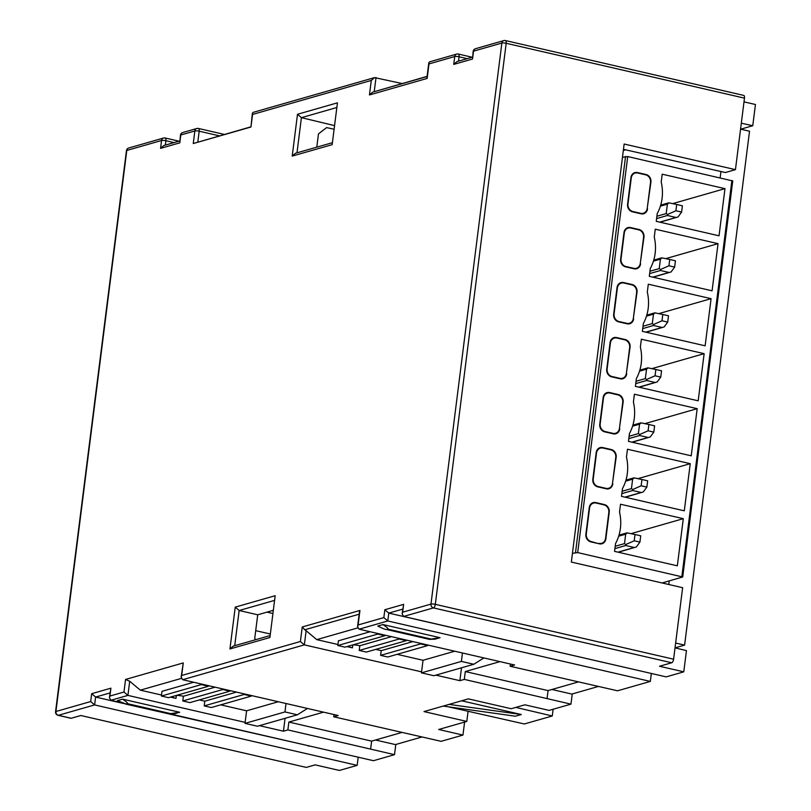 <?xml version="1.0" encoding="UTF-8"?>
<svg xmlns="http://www.w3.org/2000/svg" width="811" height="811" viewBox="0 0 811 811"><rect width="100%" height="100%" fill="white"/><g stroke="black" fill="none" stroke-linecap="round" stroke-linejoin="round"><path stroke-width="1.22" d="M402.094 83.533L374.581 77.603L371.286 80.441L252.556 114.442L252.363 113.317L250.964 127.013L193.261 143.537L194.853 130.966L180.792 134.991A3.234 0.669 -172.8 0 0 180.437 135.234A3.234 3.234 0 0 1 182.759 132.528A3.234 2.849 74 0 0 180.792 134.991L179.809 142.848L160.568 148.352L161.561 140.496A3.234 2.849 -106 0 1 164.815 138.012A3.234 1.389 103 0 1 165.14 137.992A3.234 1.389 103 0 1 165.748 138.63A3.234 1.389 103 0 1 165.9 140.729A3.234 0.669 -172.8 0 0 161.561 140.496L126.79 150.451A3.234 0.669 -172.8 0 0 126.435 150.704L55.553 711.754A3.234 0.669 7.2 0 1 55.918 711.5A3.234 2.849 74 0 0 58.372 715.302A3.234 1.389 103 0 1 58.047 715.312L70.881 718.272A3.234 1.389 -77 0 0 71.216 718.262L80.836 715.505L306.274 767.409L315.155 764.864L339.414 770.45L357.164 765.361L358.198 757.2M161.521 695.037L140.323 690.161L129.699 681.25L125.563 679.446L183.266 662.922L181.674 675.492L300.405 641.491L302.239 626.974L359.942 610.45L358.107 624.967L383.856 617.597L384.85 609.74L403.635 604.357L402.641 612.214L430.976 604.104A3.234 0.669 7.2 0 1 432.861 603.992A3.234 0.669 7.2 0 1 435.314 604.337A3.234 1.389 103 0 1 433.429 607.905A3.234 2.849 -106 0 1 430.976 604.104L501.857 43.054A3.234 2.849 -106 0 1 505.101 40.56A3.234 1.389 103 0 1 505.435 40.55A3.234 1.389 103 0 1 506.186 43.287A3.234 0.669 -172.8 0 0 501.857 43.054L473.523 51.164A3.234 0.669 -172.8 0 0 473.158 51.417A3.234 3.234 0 0 1 475.479 48.711A3.234 2.849 74 0 0 473.523 51.164L472.529 59.021L453.734 64.404L454.728 56.547A3.234 2.849 -106 0 1 457.982 54.053A3.234 1.389 103 0 1 458.316 54.043A3.234 1.389 103 0 1 458.914 54.682A3.234 1.389 103 0 1 459.067 56.78A3.234 0.669 -172.8 0 0 454.728 56.547L428.989 63.917L427.154 78.434L369.451 94.958L371.286 80.441M250.65 126.901L193.261 143.537M252.363 113.317L253.184 112.364L374.581 77.603M427.083 76.376L372.705 92.13L369.451 94.958M426.981 77.177L427.154 78.434M472.154 57.236L458.316 54.043A3.234 3.234 0 0 0 456.694 54.084L429.617 61.839L428.796 62.792L428.989 63.917M623.324 150.491L625.656 149.822M744.001 101.872L755.447 104.497L752.76 125.725L740.717 129.182M752.76 125.725L741.305 123.211M333.787 129.182L326.6 127.601L318.47 133.886L316.787 147.166M272.993 610.409L257.716 614.789L254.735 638.358L255.607 639.707M675.026 647.867L686.451 650.615L683.774 671.843L659.515 666.257L671.721 662.759A3.234 1.389 -77 0 0 673.596 659.191L682.629 587.691L571.339 562.064L624.146 144.023L735.445 169.651L725.338 172.54L623.477 149.325M475.479 48.711L503.813 40.591A3.234 3.234 0 0 1 505.435 40.55L743.717 95.404A3.234 1.389 -77 0 1 744.478 98.141L735.445 169.651M671.721 662.759L433.429 607.905L403.625 616.441L666.166 676.881L683.774 671.843M403.625 616.441L402.114 613.836L402.641 612.214M472.438 57.155L457.029 61.565L453.734 64.404M473.158 51.417L472.529 59.021M336.514 107.61L301.418 117.656L334.244 125.543M332.064 142.787L295.498 153.259L292.213 156.097L297.495 114.28L301.418 117.656L296.988 152.833M297.495 114.28L337.437 102.845L332.155 144.662L292.213 156.097M468.089 711.277L466.801 721.435L424.001 711.582L468.383 698.869L511.194 708.733L524.879 704.81L549.138 710.395L570.954 704.141L464.308 679.405L459.878 680.672L435.852 675.147M421.568 671.853L304.348 644.867L182.657 679.709L338.187 715.525L333.747 716.792L441.133 741.325L462.949 735.07L438.7 729.484L466.801 721.435M234.714 645.698L239.164 610.511L257.716 614.789M274.25 600.475L239.164 610.511L235.231 607.135L275.182 595.7L269.891 637.517L229.949 648.952L235.231 607.135M269.799 635.642L233.244 646.114L229.949 648.952M515.826 707.405L552.281 715.971L553.122 709.25M448.007 706.746L524.342 723.97L552.281 715.971M182.657 679.709L181.137 677.114L183.266 662.922M140.323 690.161L181.248 678.442M129.699 681.25L127.915 695.392L123.971 692.016L125.563 679.446M122.066 702.833L110.894 700.258L127.915 695.392L245.135 722.378M259.419 725.663L283.445 731.198L285.066 718.323M171.841 696.73A8.1 1.683 -172.8 0 0 175.987 698.372L170.523 697.115M170.614 714.015L373.445 760.708L394.521 754.666L287.875 729.92L283.445 731.198M179.647 712.271L174.466 713.751L168.962 713.913L179.647 712.271L122.573 699.133C126.557 701.85 128.199 703.37 127.489 703.674L125.279 703.989L168.962 713.913L126.151 704.06L117.392 700.613L122.573 699.133M308.839 745.836L169.398 714.055M123.971 703.593L95.617 697.065L91.673 693.689L110.914 688.184L109.921 696.041L123.971 692.016M109.982 692.949L95.617 697.065L94.623 704.921L357.164 765.361M308.221 746.008L310.238 746.15M55.706 711.997A3.234 0.669 7.2 0 1 55.553 711.754A3.234 3.234 0 0 0 58.047 715.312M126.435 150.704A3.234 3.234 0 0 1 128.756 147.997A3.234 2.849 74 0 0 126.79 150.451L55.918 711.5L90.69 701.545L91.673 693.689M179.707 140.972L163.863 145.514L160.568 148.352M180.437 135.234L179.809 142.848M395.809 744.478L394.521 754.666M287.875 729.92L288.868 722.064L371.631 741.122L370.637 748.979M288.868 722.064L323.518 712.149M371.631 741.122L401.84 732.465M334.02 714.562L333.747 716.792M464.591 722.074L462.949 735.07M71.216 718.262L58.372 715.302L94.623 704.921L90.69 701.545M110.894 700.258L109.384 697.663L110.914 688.184M109.384 697.663L109.921 696.041M176.595 695.372A8.1 1.683 -172.8 0 1 183.387 696.254L215.077 687.181M161.389 696.041L201.341 684.606L208.468 686.248L168.526 697.683L161.389 696.041L161.987 691.327L193.677 682.254M222.812 688.955L222.741 689.532L229.878 691.175L229.949 690.597M307.481 708.449L297.373 714.795L284.955 711.936L286.019 703.512M244.212 693.892L244.141 694.459L251.278 696.102L251.349 695.534M183.387 696.254L182.789 700.968L222.741 689.532M182.789 700.968L189.926 702.61L229.878 691.175M251.278 696.102L211.326 707.537L204.2 705.894L204.788 701.18L236.477 692.107M204.788 701.18L199.324 699.923M204.2 705.894L244.141 694.459M297.373 714.795L257.422 726.24L245.013 723.382L246.595 710.811L220.724 704.85M246.595 710.811L278.295 701.728M245.013 723.382L284.955 711.936M208.468 686.248L208.539 685.67M201.412 684.028L201.341 684.606M181.137 677.114L181.674 675.492M359.141 614.201L304.784 629.772L306.132 630.725L304.348 644.867L300.405 641.491M304.784 629.772L302.239 626.974M359.385 612.285L359.942 610.45M359.091 629.194L514.62 665L510.18 666.267L617.566 690.8L650.331 681.412L387.79 620.973L359.091 629.194L357.58 626.589L358.107 624.967M601.559 662.009L388.783 613.116L387.79 620.973L383.856 617.597M402.702 609.122L388.783 613.116L384.85 609.74M402.114 613.836L403.635 604.357M601.387 662.06L601.965 662.1M650.331 681.412L651.334 673.465M430.692 638.967L387.881 629.113L386.553 629.498C385.6 629.66 382.68 628.515 377.794 626.041L382.974 624.561L440.049 637.699L434.868 639.19L429.354 639.352L440.049 637.699M357.681 627.917L316.756 639.636L306.132 630.725M399.245 638.439L399.174 639.007L406.311 640.649L366.359 652.085L359.222 650.442L359.82 645.728L391.51 636.655M359.82 645.728A8.1 1.683 -172.8 0 0 353.028 644.846M348.274 646.205A8.1 1.683 -172.8 0 0 352.42 647.847L346.956 646.59M337.954 644.512L316.756 639.636M337.822 645.515L377.774 634.08L384.901 635.723L344.959 647.158L337.822 645.515L338.42 640.802L370.11 631.728M483.914 657.924L473.806 664.27L433.855 675.715L421.446 672.856L423.028 660.286L397.157 654.325M462.452 652.987L461.388 661.421L473.806 664.27M420.645 643.366L420.574 643.934L427.711 645.576L427.782 645.009M406.311 640.649L406.382 640.082M359.222 650.442L399.174 639.007M427.711 645.576L387.759 657.011L380.633 655.369L381.221 650.655L412.921 641.582M381.221 650.655L375.757 649.398M380.633 655.369L420.574 643.934M423.028 660.286L454.728 651.213M459.878 680.672L461.5 667.798M510.464 664.037L510.18 666.267M578.273 681.95L548.064 690.597L465.301 671.549L499.951 661.624M465.301 671.549L464.308 679.405M548.064 690.597L547.07 698.453M572.242 693.952L570.954 704.141M461.388 661.421L421.446 672.856M384.901 635.723L384.982 635.155M377.845 633.513L377.774 634.08M386.553 629.498L429.354 639.352L386.553 629.498M387.881 629.113C388.621 628.829 386.979 627.308 382.974 624.561M443.232 706.077L515.37 716.214L521.291 714.521L461.672 700.795M521.291 714.521L449.152 704.384M270.022 633.928L255.708 630.664M668.771 584.498L669.227 580.919M720.148 177.832L720.938 171.537M375.503 740.007L395.403 744.589L421.821 737.027M598.254 686.501L571.836 694.074L551.936 689.492M740.555 129.142L749.526 131.21L684.606 645.11L675.026 647.857M675.634 643.042L684.606 645.11M662.1 582.957L682.72 576.986L732.749 180.944L627.724 156.553L622.463 157.324M682.72 576.986L577.696 552.585L572.434 553.355M647.553 208.822A6.478 5.697 74 0 1 643.63 213.739A6.478 5.697 74 0 1 641.045 213.8L632.489 211.823A6.478 5.697 74 0 1 627.572 204.23L630.948 177.508A6.478 5.697 74 0 1 634.871 172.601A6.478 5.697 74 0 1 637.446 172.54L646.012 174.507A6.478 5.697 74 0 1 650.929 182.11L647.137 208.944M612.802 483.853A6.478 5.697 74 0 1 608.879 488.769A6.478 5.697 74 0 1 606.304 488.82L597.748 486.853A6.478 5.697 74 0 1 592.831 479.25L596.207 452.538A6.478 5.697 74 0 1 600.13 447.621A6.478 5.697 74 0 1 602.705 447.56L611.271 449.537A6.478 5.697 74 0 1 616.178 457.13L612.396 483.964M621.5 496.362L622.493 488.506A42.101 37.053 -106 0 0 626.467 457.08L627.461 449.223L690.242 463.669L684.291 510.818L621.5 496.362M585.877 534.256L589.252 507.544A6.478 5.697 74 0 1 593.186 502.627A6.478 5.697 74 0 1 595.761 502.567L604.317 504.543A6.478 5.697 74 0 1 609.233 512.136L605.858 538.859A6.478 5.697 74 0 1 601.934 543.765A6.478 5.697 74 0 1 599.359 543.826L590.793 541.86A6.478 5.697 74 0 1 585.877 534.256M614.556 551.368L615.549 543.512A42.101 37.053 -106 0 0 619.523 512.086L620.516 504.229L683.298 518.675L677.337 565.825L614.556 551.368M628.454 441.366L629.448 433.5A42.101 37.053 -106 0 0 633.411 402.074L634.405 394.217L697.186 408.673L691.236 455.812L628.454 441.366M619.756 428.847A6.478 5.697 74 0 1 615.833 433.763A6.478 5.697 74 0 1 613.258 433.824L604.692 431.847A6.478 5.697 74 0 1 599.775 424.244L603.151 397.532A6.478 5.697 74 0 1 607.074 392.615A6.478 5.697 74 0 1 609.659 392.554L618.215 394.531A6.478 5.697 74 0 1 623.132 402.134L619.351 428.968M635.398 386.36L636.392 378.494A42.101 37.053 -106 0 0 640.366 347.067L641.359 339.211L704.141 353.667L698.18 400.806L635.398 386.36M626.7 373.841A6.478 5.697 74 0 1 622.777 378.757A6.478 5.697 74 0 1 620.202 378.818L611.646 376.841A6.478 5.697 74 0 1 606.729 369.238L610.105 342.526A6.478 5.697 74 0 1 614.028 337.609A6.478 5.697 74 0 1 616.603 337.558L625.169 339.525A6.478 5.697 74 0 1 630.076 347.128L626.295 373.962M642.353 331.354L643.346 323.498A42.101 37.053 -106 0 0 647.31 292.061L648.303 284.205L711.085 298.661L705.134 345.8L642.353 331.354M633.655 318.835A6.478 5.697 74 0 1 629.731 323.751A6.478 5.697 74 0 1 627.146 323.812L618.59 321.835A6.478 5.697 74 0 1 613.674 314.242L617.049 287.52A6.478 5.697 74 0 1 620.973 282.603A6.478 5.697 74 0 1 623.558 282.552L632.114 284.519A6.478 5.697 74 0 1 637.03 292.122L633.249 318.956M649.297 276.348L650.29 268.492A42.101 37.053 -106 0 0 654.264 237.055L655.258 229.199L718.039 243.655L712.078 290.804L649.297 276.348M640.599 263.828A6.478 5.697 74 0 1 636.676 268.745A6.478 5.697 74 0 1 634.101 268.806L625.534 266.829A6.478 5.697 74 0 1 620.628 259.236L624.004 232.514A6.478 5.697 74 0 1 627.927 227.607A6.478 5.697 74 0 1 630.502 227.546L639.068 229.513A6.478 5.697 74 0 1 643.975 237.116L640.193 263.95M656.251 221.342L657.245 213.486A42.101 37.053 -106 0 0 661.208 182.049L662.202 174.193L724.983 188.649L719.033 235.798L656.251 221.342M632.195 442.228L650.229 436.967L653.808 432.101L648.101 430.783L648.901 424.498L641.116 422.886L639.585 424.173L638.399 433.601L639.646 434.534L639.626 435.507L628.799 438.609M631.87 442.147L648.182 437.474L639.626 435.507M644.846 423.656L697.186 408.673M648.901 424.498L654.609 425.816L653.808 432.101M648.101 430.783L639.646 434.534M639.149 387.222L657.174 381.961L660.762 377.095L655.055 375.777L655.846 369.492L648.07 367.88L646.539 369.167L645.343 378.605L646.6 379.528L646.57 380.501L635.753 383.603M638.815 387.141L655.136 382.468L646.57 380.501M651.801 368.65L704.141 353.667M655.846 369.492L661.553 370.809L660.762 377.095M655.055 375.777L646.6 379.528M646.093 332.216L664.128 326.955L667.706 322.089L661.999 320.771L662.8 314.486L655.014 312.874L653.484 314.171L652.287 323.599L653.544 324.522L653.524 325.495L642.697 328.597M645.769 332.135L662.08 327.462L653.524 325.495M658.745 313.644L711.085 298.661M662.8 314.486L668.507 315.803L667.706 322.089M661.999 320.771L653.544 324.522M653.048 277.21L671.072 271.959L674.661 267.083L668.953 265.765L669.744 259.479L661.969 257.868L660.428 259.165L659.242 268.593L660.489 269.516L660.468 270.489L649.652 273.591M652.713 277.129L669.034 272.466L660.468 270.489M665.699 258.638L718.039 243.655M669.744 259.479L675.451 260.797L674.661 267.083M668.953 265.765L660.489 269.516M659.992 222.204L678.026 216.953L681.605 212.076L675.898 210.769L676.698 204.473L668.913 202.862L667.382 204.159L666.186 213.587L667.443 214.509L667.423 215.483L656.596 218.585M659.667 222.133L675.979 217.46L667.423 215.483M672.643 203.632L724.983 188.649M676.698 204.473L682.406 205.791L681.605 212.076M675.898 210.769L667.443 214.509M625.251 497.224L643.275 491.973L646.864 487.107L641.156 485.789L641.947 479.504L634.172 477.892L632.641 479.179L631.445 488.607L632.702 489.54L632.671 490.513L621.855 493.605M624.926 497.153L641.237 492.48L632.671 490.513M637.902 478.662L690.242 463.669M641.947 479.504L647.654 480.822L646.864 487.107M641.156 485.789L632.702 489.54M618.306 552.23L636.331 546.979L639.92 542.113L634.212 540.795L635.003 534.51L627.217 532.888L625.687 534.185L624.5 543.613L625.747 544.546L625.727 545.519L614.9 548.611M617.972 552.159L634.283 547.486L625.727 545.519M630.948 533.668L683.298 518.675M635.003 534.51L640.71 535.818L639.92 542.113M634.212 540.795L625.747 544.546M585.907 534.054L586.292 533.942A6.478 5.697 -106 0 0 591.199 541.545L598.265 543.583M586.292 533.942L589.567 508.021A6.478 5.697 -106 0 1 593.49 503.104A6.478 5.697 -106 0 1 596.065 503.043L603.911 504.847A6.478 5.697 -106 0 1 608.828 512.451L605.553 538.382A6.478 5.697 -106 0 1 601.63 543.299A6.478 5.697 -106 0 1 599.045 543.35M650.523 182.424L647.239 208.356A6.478 5.697 -106 0 1 643.316 213.263A6.478 5.697 -106 0 1 640.741 213.323L632.894 211.519A6.478 5.697 -106 0 1 627.978 203.916L631.252 177.984A6.478 5.697 -106 0 1 635.185 173.067A6.478 5.697 -106 0 1 637.76 173.017L645.607 174.821A6.478 5.697 -106 0 1 650.523 182.424M615.772 457.445L612.498 483.376A6.478 5.697 -106 0 1 608.574 488.293A6.478 5.697 -106 0 1 605.999 488.354L598.153 486.539A6.478 5.697 -106 0 1 593.236 478.946L596.511 453.014A6.478 5.697 -106 0 1 600.434 448.098A6.478 5.697 -106 0 1 603.009 448.037L610.865 449.841A6.478 5.697 -106 0 1 615.772 457.445M643.569 237.43L640.295 263.352A6.478 5.697 -106 0 1 636.371 268.269A6.478 5.697 -106 0 1 633.797 268.329L625.94 266.525A6.478 5.697 -106 0 1 621.033 258.922L624.308 232.99A6.478 5.697 -106 0 1 628.231 228.073A6.478 5.697 -106 0 1 630.806 228.023L638.662 229.827A6.478 5.697 -106 0 1 643.569 237.43M636.625 292.426L633.35 318.358A6.478 5.697 -106 0 1 629.417 323.275A6.478 5.697 -106 0 1 626.842 323.336L618.996 321.531A6.478 5.697 -106 0 1 614.079 313.928L617.364 287.996A6.478 5.697 -106 0 1 621.287 283.08A6.478 5.697 -106 0 1 623.862 283.019L631.708 284.833A6.478 5.697 -106 0 1 636.625 292.426M629.671 347.432L626.396 373.364A6.478 5.697 -106 0 1 622.473 378.281A6.478 5.697 -106 0 1 619.898 378.342L612.052 376.537A6.478 5.697 -106 0 1 607.135 368.934L610.409 343.002A6.478 5.697 -106 0 1 614.332 338.086A6.478 5.697 -106 0 1 616.907 338.025L624.764 339.839A6.478 5.697 -106 0 1 629.671 347.432M622.726 402.438L619.452 428.37A6.478 5.697 -106 0 1 615.529 433.287A6.478 5.697 -106 0 1 612.944 433.348L605.097 431.533A6.478 5.697 -106 0 1 600.181 423.94L603.465 398.008A6.478 5.697 -106 0 1 607.388 393.092A6.478 5.697 -106 0 1 609.963 393.031L617.81 394.845A6.478 5.697 -106 0 1 622.726 402.438M252.556 114.442L250.964 127.013M337.437 102.845L332.155 144.662M275.182 595.7L269.891 637.517M376.02 77.532L374.226 91.673M372.705 92.13L427.062 76.558M467.207 58.656L459.067 56.78L458.509 61.139M744.478 98.141L506.186 43.287L435.314 604.337L673.596 659.191M176.362 695.443L175.987 698.372M174.03 142.604L165.9 140.729L165.343 145.088M219.396 135.853L199.182 131.2L197.793 142.199M199.182 131.2A3.234 0.669 -172.8 0 0 198.178 131.007A3.234 0.669 -172.8 0 0 194.853 130.966A3.234 2.849 -106 0 1 198.107 128.473A3.234 1.389 103 0 1 198.431 128.462A3.234 1.389 103 0 1 199.182 131.2M170.3 713.538L127.489 703.674M352.795 644.917L352.42 647.847M681.858 576.57L731.887 180.529M627.724 156.553L577.696 552.585M575.526 552.473L625.555 156.432M637.446 172.54L636.23 172.885M645.232 174.73L646.012 174.507M639.585 424.173L632.59 426.18M629.093 436.267L638.399 433.601M646.539 369.167L639.534 371.174M636.047 381.261L645.343 378.605M653.484 314.171L646.489 316.168M642.991 326.255L652.287 323.599M660.428 259.165L653.433 261.162M649.946 271.249L659.242 268.593M667.382 204.159L660.387 206.156M656.89 216.253L666.186 213.587M632.641 479.179L625.636 481.187M622.149 491.273L631.445 488.607M625.687 534.185L618.692 536.193M615.194 546.279L624.5 543.613M591.199 541.545L590.438 541.768M595.761 502.567L594.534 502.921M603.536 504.766L604.317 504.543M632.894 211.519L632.134 211.732M640.741 213.323L639.96 213.546M602.705 447.56L601.478 447.915M610.49 449.76L611.271 449.537M598.153 486.539L597.393 486.762M605.999 488.354L605.219 488.577M630.502 227.546L629.275 227.891M638.277 229.736L639.068 229.513M625.94 266.525L625.19 266.738M633.797 268.329L633.006 268.553M623.558 282.552L622.331 282.897M631.333 284.742L632.114 284.519M618.996 321.531L618.235 321.744M626.842 323.336L626.062 323.559M616.603 337.558L615.377 337.903M624.379 339.748L625.169 339.525M612.052 376.537L611.291 376.75M619.898 378.342L619.117 378.565M609.659 392.554L608.432 392.909M617.435 394.754L618.215 394.531M605.097 431.533L604.337 431.756M612.944 433.348L612.163 433.571M426.971 77.309L428.806 62.792M224.353 134.433L198.431 128.462A3.234 3.234 0 0 0 196.809 128.503L182.759 132.528M178.988 141.185L165.14 137.992A3.234 3.234 0 0 0 163.528 138.042L128.756 147.997M357.58 626.589L359.415 612.072M272.608 613.451L266.961 612.143M632.904 425.146L640.903 422.855M639.849 370.14L647.857 367.849M646.803 315.134L654.801 312.843M653.747 260.128L661.746 257.837M660.701 205.122L668.7 202.831M625.95 480.142L633.959 477.851M619.006 535.148L627.004 532.857M591.138 503.773L593.49 503.104M599.593 543.877L601.63 543.299M632.833 173.747L635.185 173.067M641.288 213.851L643.316 213.263M598.082 448.767L600.434 448.098M606.537 488.871L608.574 488.293M625.879 228.753L628.231 228.073M634.334 268.857L636.371 268.269M618.935 283.759L621.287 283.08M627.39 323.863L629.417 323.275M611.981 338.765L614.332 338.086M620.435 378.859L622.473 378.281M605.036 393.761L607.388 393.092M613.491 433.865L615.529 433.287"/></g></svg>
